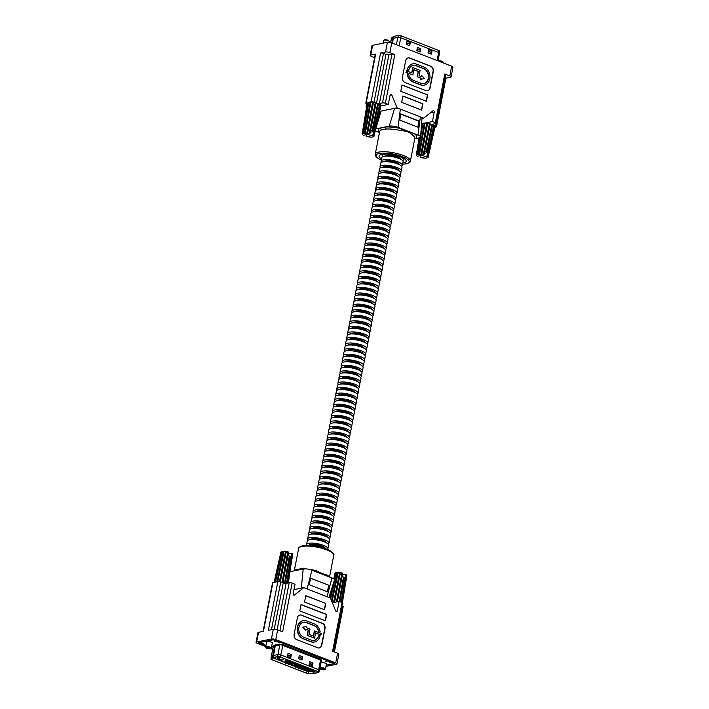 <?xml version="1.0" encoding="UTF-8"?>
<svg xmlns="http://www.w3.org/2000/svg" width="709" height="709" viewBox="0 0 709 709"><rect width="100%" height="100%" fill="white"/><g stroke="black" fill="none" stroke-linecap="round" stroke-linejoin="round"><path stroke-width="1.06" d="M346.949 350.742A8.189 2.242 11 0 1 348.491 349.865A8.189 2.242 11 0 1 357.549 350.689A8.189 2.242 11 0 1 363.017 353.871M344.866 351.247A10.857 2.978 11 0 1 344.352 350.06A10.857 2.978 11 0 1 346.426 348.793A10.857 2.978 11 0 1 358.621 349.927A10.857 2.978 11 0 1 365.676 354.208A10.857 2.978 11 0 1 364.763 355.112M344.352 350.06L345.044 346.524A10.857 2.978 11 0 1 347.118 345.256A10.857 2.978 11 0 1 359.312 346.391A10.857 2.978 11 0 1 366.367 350.671L365.676 354.208M348.066 345.115A8.189 2.242 11 0 1 349.572 344.317A8.189 2.242 11 0 1 358.488 345.097A8.189 2.242 11 0 1 364.089 348.225M345.895 345.646A10.857 2.978 11 0 1 345.434 344.503A10.857 2.978 11 0 1 347.507 343.236A10.857 2.978 11 0 1 359.702 344.37A10.857 2.978 11 0 1 366.757 348.651A10.857 2.978 11 0 1 365.906 349.528M345.434 344.503L346.125 340.967A10.857 2.978 11 0 1 348.199 339.7A10.857 2.978 11 0 1 360.394 340.843A10.857 2.978 11 0 1 367.448 345.115L366.757 348.651M349.147 339.558A8.189 2.242 11 0 1 350.654 338.76A8.189 2.242 11 0 1 359.569 339.54A8.189 2.242 11 0 1 365.17 342.669M346.976 340.09A10.857 2.978 11 0 1 346.515 338.946A10.857 2.978 11 0 1 348.589 337.679A10.857 2.978 11 0 1 360.784 338.822A10.857 2.978 11 0 1 367.838 343.094A10.857 2.978 11 0 1 366.987 343.971M346.515 338.946L347.206 335.41A10.857 2.978 11 0 1 349.28 334.143A10.857 2.978 11 0 1 361.475 335.286A10.857 2.978 11 0 1 368.529 339.558L367.838 343.094M350.228 334.001A8.189 2.242 11 0 1 351.735 333.203A8.189 2.242 11 0 1 360.651 333.983A8.189 2.242 11 0 1 366.252 337.121M348.057 334.533A10.857 2.978 11 0 1 347.596 333.39A10.857 2.978 11 0 1 349.67 332.131A10.857 2.978 11 0 1 361.865 333.265A10.857 2.978 11 0 1 368.919 337.537A10.857 2.978 11 0 1 368.06 338.423M347.596 333.39L348.279 329.853A10.857 2.978 11 0 1 350.352 328.595A10.857 2.978 11 0 1 362.547 329.729A10.857 2.978 11 0 1 369.602 334.001L368.919 337.537M351.301 328.444A8.189 2.242 11 0 1 352.816 327.647A8.189 2.242 11 0 1 361.732 328.427A8.189 2.242 11 0 1 367.333 331.564M349.138 328.976A10.857 2.978 11 0 1 348.677 327.833A10.857 2.978 11 0 1 350.751 326.574A10.857 2.978 11 0 1 362.946 327.709A10.857 2.978 11 0 1 370.001 331.98A10.857 2.978 11 0 1 369.141 332.867M348.677 327.833L349.36 324.297A10.857 2.978 11 0 1 351.434 323.038A10.857 2.978 11 0 1 363.628 324.173A10.857 2.978 11 0 1 370.683 328.444L370.001 331.98M352.382 322.887A8.189 2.242 11 0 1 353.897 322.09A8.189 2.242 11 0 1 362.813 322.87A8.189 2.242 11 0 1 368.414 326.007M350.219 323.419A10.857 2.978 11 0 1 349.759 322.285A10.857 2.978 11 0 1 351.832 321.017A10.857 2.978 11 0 1 364.027 322.152A10.857 2.978 11 0 1 371.082 326.424A10.857 2.978 11 0 1 370.222 327.31M349.759 322.285L350.441 318.749A10.857 2.978 11 0 1 352.515 317.481A10.857 2.978 11 0 1 364.71 318.616A10.857 2.978 11 0 1 371.764 322.887L371.082 326.424M353.463 317.331A8.189 2.242 11 0 1 354.979 316.533A8.189 2.242 11 0 1 363.894 317.313A8.189 2.242 11 0 1 369.495 320.45M351.301 317.862A10.857 2.978 11 0 1 350.84 316.728A10.857 2.978 11 0 1 352.905 315.461A10.857 2.978 11 0 1 365.1 316.595A10.857 2.978 11 0 1 372.154 320.867A10.857 2.978 11 0 1 371.303 321.753M350.84 316.728L351.522 313.192A10.857 2.978 11 0 1 353.596 311.925A10.857 2.978 11 0 1 365.791 313.059A10.857 2.978 11 0 1 372.845 317.331L372.154 320.867M354.544 311.774A8.189 2.242 11 0 1 356.051 310.976A8.189 2.242 11 0 1 364.975 311.756A8.189 2.242 11 0 1 370.577 314.893M352.373 312.306A10.857 2.978 11 0 1 351.912 311.171A10.857 2.978 11 0 1 353.986 309.904A10.857 2.978 11 0 1 366.181 311.038A10.857 2.978 11 0 1 373.235 315.31A10.857 2.978 11 0 1 372.385 316.196M351.912 311.171L352.603 307.635A10.857 2.978 11 0 1 354.677 306.368A10.857 2.978 11 0 1 366.872 307.502A10.857 2.978 11 0 1 373.927 311.774L373.235 315.31M355.626 306.226A8.189 2.242 11 0 1 357.132 305.419A8.189 2.242 11 0 1 366.048 306.199A8.189 2.242 11 0 1 371.649 309.337M353.454 306.749A10.857 2.978 11 0 1 352.993 305.614A10.857 2.978 11 0 1 355.067 304.347A10.857 2.978 11 0 1 367.262 305.482A10.857 2.978 11 0 1 374.317 309.753A10.857 2.978 11 0 1 373.466 310.639M352.993 305.614L353.685 302.078A10.857 2.978 11 0 1 355.758 300.811A10.857 2.978 11 0 1 367.953 301.945A10.857 2.978 11 0 1 375.008 306.226L374.317 309.753M356.707 300.669A8.189 2.242 11 0 1 358.213 299.863A8.189 2.242 11 0 1 367.129 300.643A8.189 2.242 11 0 1 372.73 303.78M354.535 301.192A10.857 2.978 11 0 1 354.075 300.058A10.857 2.978 11 0 1 356.148 298.79A10.857 2.978 11 0 1 368.343 299.925A10.857 2.978 11 0 1 375.398 304.205A10.857 2.978 11 0 1 374.547 305.083M354.075 300.058L354.766 296.522A10.857 2.978 11 0 1 356.84 295.254A10.857 2.978 11 0 1 369.034 296.389A10.857 2.978 11 0 1 376.089 300.669L375.398 304.205M357.788 295.112A8.189 2.242 11 0 1 359.295 294.315A8.189 2.242 11 0 1 368.21 295.095A8.189 2.242 11 0 1 373.811 298.223M355.617 295.635A10.857 2.978 11 0 1 355.156 294.501A10.857 2.978 11 0 1 357.23 293.234A10.857 2.978 11 0 1 369.424 294.368A10.857 2.978 11 0 1 376.479 298.649A10.857 2.978 11 0 1 375.619 299.526M355.156 294.501L355.838 290.965A10.857 2.978 11 0 1 357.912 289.697A10.857 2.978 11 0 1 370.107 290.832A10.857 2.978 11 0 1 377.161 295.112L376.479 298.649M358.86 289.556A8.189 2.242 11 0 1 360.376 288.758A8.189 2.242 11 0 1 369.292 289.538A8.189 2.242 11 0 1 374.893 292.666M356.698 290.087A10.857 2.978 11 0 1 356.237 288.944A10.857 2.978 11 0 1 358.311 287.677A10.857 2.978 11 0 1 370.506 288.82A10.857 2.978 11 0 1 377.56 293.092A10.857 2.978 11 0 1 376.701 293.969M356.237 288.944L356.919 285.408A10.857 2.978 11 0 1 358.993 284.141A10.857 2.978 11 0 1 371.188 285.284A10.857 2.978 11 0 1 378.243 289.556L377.56 293.092M359.942 283.999A8.189 2.242 11 0 1 361.457 283.201A8.189 2.242 11 0 1 370.373 283.981A8.189 2.242 11 0 1 375.974 287.11M357.779 284.531A10.857 2.978 11 0 1 357.318 283.387A10.857 2.978 11 0 1 359.392 282.12A10.857 2.978 11 0 1 371.587 283.263A10.857 2.978 11 0 1 378.641 287.535A10.857 2.978 11 0 1 377.782 288.412M357.318 283.387L358.001 279.851A10.857 2.978 11 0 1 360.075 278.593A10.857 2.978 11 0 1 372.269 279.727A10.857 2.978 11 0 1 379.324 283.999L378.641 287.535M361.023 278.442A8.189 2.242 11 0 1 362.538 277.644A8.189 2.242 11 0 1 371.454 278.424A8.189 2.242 11 0 1 377.055 281.562M358.86 278.974A10.857 2.978 11 0 1 358.399 277.831A10.857 2.978 11 0 1 360.464 276.572A10.857 2.978 11 0 1 372.659 277.706A10.857 2.978 11 0 1 379.714 281.978A10.857 2.978 11 0 1 378.863 282.864M358.399 277.831L359.082 274.294A10.857 2.978 11 0 1 361.156 273.036A10.857 2.978 11 0 1 373.351 274.17A10.857 2.978 11 0 1 380.405 278.442L379.714 281.978M362.104 272.885A8.189 2.242 11 0 1 363.611 272.088A8.189 2.242 11 0 1 372.535 272.868A8.189 2.242 11 0 1 378.136 276.005M359.933 273.417A10.857 2.978 11 0 1 359.472 272.274A10.857 2.978 11 0 1 361.546 271.015A10.857 2.978 11 0 1 373.74 272.15A10.857 2.978 11 0 1 380.795 276.421A10.857 2.978 11 0 1 379.944 277.308M359.472 272.274L360.163 268.746A10.857 2.978 11 0 1 362.237 267.479A10.857 2.978 11 0 1 374.432 268.614A10.857 2.978 11 0 1 381.486 272.885L380.795 276.421M363.185 267.328A8.189 2.242 11 0 1 364.692 266.531A8.189 2.242 11 0 1 373.608 267.311A8.189 2.242 11 0 1 379.209 270.448M361.014 267.86A10.857 2.978 11 0 1 360.553 266.726A10.857 2.978 11 0 1 362.627 265.458A10.857 2.978 11 0 1 374.822 266.593A10.857 2.978 11 0 1 381.876 270.865A10.857 2.978 11 0 1 381.025 271.751M360.553 266.726L361.244 263.19A10.857 2.978 11 0 1 363.318 261.922A10.857 2.978 11 0 1 375.513 263.057A10.857 2.978 11 0 1 382.568 267.328L381.876 270.865M364.266 261.772A8.189 2.242 11 0 1 365.773 260.974A8.189 2.242 11 0 1 374.689 261.754A8.189 2.242 11 0 1 380.29 264.891M362.095 262.303A10.857 2.978 11 0 1 361.634 261.169A10.857 2.978 11 0 1 363.708 259.902A10.857 2.978 11 0 1 375.903 261.036A10.857 2.978 11 0 1 382.957 265.308A10.857 2.978 11 0 1 382.107 266.194M361.634 261.169L362.326 257.633A10.857 2.978 11 0 1 364.399 256.366A10.857 2.978 11 0 1 376.594 257.5A10.857 2.978 11 0 1 383.649 261.772L382.957 265.308M365.348 256.215A8.189 2.242 11 0 1 366.854 255.417A8.189 2.242 11 0 1 375.77 256.197A8.189 2.242 11 0 1 381.371 259.334M363.176 256.747A10.857 2.978 11 0 1 362.716 255.612A10.857 2.978 11 0 1 364.789 254.345A10.857 2.978 11 0 1 376.984 255.479A10.857 2.978 11 0 1 384.039 259.751A10.857 2.978 11 0 1 383.179 260.637M362.716 255.612L363.398 252.076A10.857 2.978 11 0 1 365.472 250.809A10.857 2.978 11 0 1 377.667 251.943A10.857 2.978 11 0 1 384.721 256.215L384.039 259.751M366.42 250.667A8.189 2.242 11 0 1 367.936 249.86A8.189 2.242 11 0 1 376.851 250.64A8.189 2.242 11 0 1 382.452 253.778M364.258 251.19A10.857 2.978 11 0 1 363.797 250.055A10.857 2.978 11 0 1 365.871 248.788A10.857 2.978 11 0 1 378.065 249.922A10.857 2.978 11 0 1 385.12 254.203A10.857 2.978 11 0 1 384.26 255.08M363.797 250.055L364.479 246.519A10.857 2.978 11 0 1 366.553 245.252A10.857 2.978 11 0 1 378.748 246.386A10.857 2.978 11 0 1 385.802 250.667L385.12 254.203M367.501 245.11A8.189 2.242 11 0 1 369.017 244.304A8.189 2.242 11 0 1 377.932 245.084A8.189 2.242 11 0 1 383.534 248.221M365.339 245.633A10.857 2.978 11 0 1 364.878 244.499A10.857 2.978 11 0 1 366.952 243.231A10.857 2.978 11 0 1 379.147 244.366A10.857 2.978 11 0 1 386.201 248.646A10.857 2.978 11 0 1 385.341 249.524M364.878 244.499L365.56 240.963A10.857 2.978 11 0 1 367.634 239.695A10.857 2.978 11 0 1 379.829 240.83A10.857 2.978 11 0 1 386.884 245.11L386.201 248.646M368.583 239.553A8.189 2.242 11 0 1 370.098 238.756A8.189 2.242 11 0 1 379.014 239.536A8.189 2.242 11 0 1 384.615 242.664M366.42 240.076A10.857 2.978 11 0 1 365.959 238.942A10.857 2.978 11 0 1 368.024 237.675A10.857 2.978 11 0 1 380.219 238.809A10.857 2.978 11 0 1 387.274 243.09A10.857 2.978 11 0 1 386.423 243.967M365.959 238.942L366.642 235.406A10.857 2.978 11 0 1 368.715 234.138A10.857 2.978 11 0 1 380.91 235.273A10.857 2.978 11 0 1 387.965 239.553L387.274 243.09M369.664 233.997A8.189 2.242 11 0 1 371.17 233.199A8.189 2.242 11 0 1 380.095 233.979A8.189 2.242 11 0 1 385.696 237.107M367.492 234.528A10.857 2.978 11 0 1 367.032 233.385A10.857 2.978 11 0 1 369.105 232.118A10.857 2.978 11 0 1 381.3 233.261A10.857 2.978 11 0 1 388.355 237.533A10.857 2.978 11 0 1 387.504 238.41M367.032 233.385L367.723 229.849A10.857 2.978 11 0 1 369.797 228.582A10.857 2.978 11 0 1 381.991 229.725A10.857 2.978 11 0 1 389.046 233.997L388.355 237.533M370.745 228.44A8.189 2.242 11 0 1 372.252 227.642A8.189 2.242 11 0 1 381.167 228.422A8.189 2.242 11 0 1 386.768 231.559M368.574 228.972A10.857 2.978 11 0 1 368.113 227.828A10.857 2.978 11 0 1 370.187 226.561A10.857 2.978 11 0 1 382.381 227.704A10.857 2.978 11 0 1 389.436 231.976A10.857 2.978 11 0 1 388.585 232.853M368.113 227.828L368.804 224.292A10.857 2.978 11 0 1 370.878 223.034A10.857 2.978 11 0 1 383.073 224.168A10.857 2.978 11 0 1 390.127 228.44L389.436 231.976M371.826 222.883A8.189 2.242 11 0 1 373.333 222.085A8.189 2.242 11 0 1 382.248 222.865A8.189 2.242 11 0 1 387.85 226.003M369.655 223.415A10.857 2.978 11 0 1 369.194 222.272A10.857 2.978 11 0 1 371.268 221.013A10.857 2.978 11 0 1 383.463 222.147A10.857 2.978 11 0 1 390.517 226.419A10.857 2.978 11 0 1 389.666 227.305M369.194 222.272L369.885 218.735A10.857 2.978 11 0 1 371.959 217.477A10.857 2.978 11 0 1 384.154 218.611A10.857 2.978 11 0 1 391.2 222.883L390.517 226.419M372.907 217.326A8.189 2.242 11 0 1 374.414 216.529A8.189 2.242 11 0 1 383.33 217.308A8.189 2.242 11 0 1 388.931 220.446M370.736 217.858A10.857 2.978 11 0 1 370.275 216.715A10.857 2.978 11 0 1 372.349 215.456A10.857 2.978 11 0 1 384.544 216.591A10.857 2.978 11 0 1 391.598 220.862A10.857 2.978 11 0 1 390.739 221.749M370.275 216.715L370.958 213.187A10.857 2.978 11 0 1 373.031 211.92A10.857 2.978 11 0 1 385.226 213.054A10.857 2.978 11 0 1 392.281 217.326L391.598 220.862M373.98 211.769A8.189 2.242 11 0 1 375.495 210.972A8.189 2.242 11 0 1 384.411 211.752A8.189 2.242 11 0 1 390.012 214.889M371.817 212.301A10.857 2.978 11 0 1 371.356 211.167A10.857 2.978 11 0 1 373.43 209.899A10.857 2.978 11 0 1 385.625 211.034A10.857 2.978 11 0 1 392.68 215.306A10.857 2.978 11 0 1 391.82 216.192M371.356 211.167L372.039 207.631A10.857 2.978 11 0 1 374.113 206.363A10.857 2.978 11 0 1 386.308 207.498A10.857 2.978 11 0 1 393.362 211.769L392.68 215.306M375.061 206.213A8.189 2.242 11 0 1 376.576 205.415A8.189 2.242 11 0 1 385.492 206.195A8.189 2.242 11 0 1 391.093 209.332M372.899 206.744A10.857 2.978 11 0 1 372.438 205.61A10.857 2.978 11 0 1 374.512 204.343A10.857 2.978 11 0 1 386.706 205.477A10.857 2.978 11 0 1 393.761 209.749A10.857 2.978 11 0 1 392.901 210.635M372.438 205.61L373.12 202.074A10.857 2.978 11 0 1 375.194 200.807A10.857 2.978 11 0 1 387.389 201.941A10.857 2.978 11 0 1 394.443 206.213L393.761 209.749M376.142 200.656A8.189 2.242 11 0 1 377.658 199.858A8.189 2.242 11 0 1 386.573 200.638A8.189 2.242 11 0 1 392.174 203.775M373.98 201.188A10.857 2.978 11 0 1 373.519 200.053A10.857 2.978 11 0 1 375.584 198.786A10.857 2.978 11 0 1 387.779 199.92A10.857 2.978 11 0 1 394.833 204.192A10.857 2.978 11 0 1 393.982 205.078M373.519 200.053L374.201 196.517A10.857 2.978 11 0 1 376.275 195.25A10.857 2.978 11 0 1 388.47 196.384A10.857 2.978 11 0 1 395.525 200.656L394.833 204.192M377.223 195.108A8.189 2.242 11 0 1 378.73 194.301A8.189 2.242 11 0 1 387.655 195.081A8.189 2.242 11 0 1 393.256 198.219M375.052 195.631A10.857 2.978 11 0 1 374.591 194.496A10.857 2.978 11 0 1 376.665 193.229A10.857 2.978 11 0 1 388.86 194.363A10.857 2.978 11 0 1 395.914 198.644A10.857 2.978 11 0 1 395.064 199.521M374.591 194.496L375.283 190.96A10.857 2.978 11 0 1 377.356 189.693A10.857 2.978 11 0 1 389.551 190.827A10.857 2.978 11 0 1 396.606 195.108L395.914 198.644M378.305 189.551A8.189 2.242 11 0 1 379.811 188.745A8.189 2.242 11 0 1 388.727 189.533A8.189 2.242 11 0 1 394.328 192.662M376.133 190.074A10.857 2.978 11 0 1 375.673 188.94A10.857 2.978 11 0 1 377.746 187.672A10.857 2.978 11 0 1 389.941 188.807A10.857 2.978 11 0 1 396.996 193.087A10.857 2.978 11 0 1 396.145 193.965M375.673 188.94L376.364 185.403A10.857 2.978 11 0 1 378.438 184.136A10.857 2.978 11 0 1 390.632 185.271A10.857 2.978 11 0 1 397.687 189.551L396.996 193.087M379.386 183.994A8.189 2.242 11 0 1 380.893 183.197A8.189 2.242 11 0 1 389.808 183.977A8.189 2.242 11 0 1 395.409 187.105M377.215 184.517A10.857 2.978 11 0 1 376.754 183.383A10.857 2.978 11 0 1 378.828 182.116A10.857 2.978 11 0 1 391.022 183.25A10.857 2.978 11 0 1 398.077 187.53A10.857 2.978 11 0 1 397.226 188.408M376.754 183.383L377.445 179.847A10.857 2.978 11 0 1 379.519 178.579A10.857 2.978 11 0 1 391.714 179.723A10.857 2.978 11 0 1 398.759 183.994L398.077 187.53M380.467 178.438A8.189 2.242 11 0 1 381.974 177.64A8.189 2.242 11 0 1 390.889 178.42A8.189 2.242 11 0 1 396.491 181.548M378.296 178.969A10.857 2.978 11 0 1 377.835 177.826A10.857 2.978 11 0 1 379.909 176.559A10.857 2.978 11 0 1 392.104 177.702A10.857 2.978 11 0 1 399.158 181.974A10.857 2.978 11 0 1 398.298 182.851M377.835 177.826L378.517 174.29A10.857 2.978 11 0 1 380.591 173.023A10.857 2.978 11 0 1 392.786 174.166A10.857 2.978 11 0 1 399.841 178.438L399.158 181.974M381.539 172.881A8.189 2.242 11 0 1 383.055 172.083A8.189 2.242 11 0 1 391.971 172.863A8.189 2.242 11 0 1 397.572 176M379.377 173.413A10.857 2.978 11 0 1 378.916 172.269A10.857 2.978 11 0 1 380.99 171.002A10.857 2.978 11 0 1 393.185 172.145A10.857 2.978 11 0 1 400.239 176.417A10.857 2.978 11 0 1 399.38 177.294M378.916 172.269L379.599 168.733A10.857 2.978 11 0 1 381.672 167.475A10.857 2.978 11 0 1 393.867 168.609A10.857 2.978 11 0 1 400.922 172.881L400.239 176.417M382.621 167.324A8.189 2.242 11 0 1 384.136 166.526A8.189 2.242 11 0 1 393.052 167.306A8.189 2.242 11 0 1 398.653 170.444M380.458 167.856A10.857 2.978 11 0 1 379.997 166.712A10.857 2.978 11 0 1 382.071 165.454A10.857 2.978 11 0 1 394.266 166.588A10.857 2.978 11 0 1 401.321 170.86A10.857 2.978 11 0 1 400.461 171.746M379.997 166.712L380.68 163.176A10.857 2.978 11 0 1 382.754 161.918A10.857 2.978 11 0 1 394.948 163.052A10.857 2.978 11 0 1 402.003 167.324L401.321 170.86M383.702 161.767A8.189 2.242 11 0 1 385.217 160.97A8.189 2.242 11 0 1 394.133 161.749A8.189 2.242 11 0 1 399.734 164.887M381.539 162.299A10.857 2.978 11 0 1 381.079 161.156A10.857 2.978 11 0 1 383.144 159.897A10.857 2.978 11 0 1 395.338 161.032A10.857 2.978 11 0 1 402.393 165.303A10.857 2.978 11 0 1 401.542 166.19M381.079 161.156L381.761 157.628A10.857 2.978 11 0 1 383.835 156.361A10.857 2.978 11 0 1 396.03 157.495A10.857 2.978 11 0 1 403.084 161.767L402.393 165.303M384.783 156.21A8.189 2.242 11 0 1 386.29 155.413A8.189 2.242 11 0 1 395.214 156.193A8.189 2.242 11 0 1 400.815 159.33M382.612 156.742A10.857 2.978 11 0 1 382.151 155.608A10.857 2.978 11 0 1 384.225 154.34A10.857 2.978 11 0 1 386.928 154.092M399.61 156.565A10.857 2.978 11 0 1 403.474 159.747A10.857 2.978 11 0 1 402.623 160.633M308.167 545.363A10.857 2.978 11 0 1 308.22 545.345A10.857 2.978 11 0 1 326.069 548.837M309.168 545.203A8.189 2.242 11 0 1 310.684 544.397A8.189 2.242 11 0 1 319.599 545.186A8.189 2.242 11 0 1 325.201 548.314M306.722 545.354A10.857 2.978 11 0 1 306.545 544.592A10.857 2.978 11 0 1 308.619 543.324A10.857 2.978 11 0 1 320.814 544.459A10.857 2.978 11 0 1 327.868 548.739A10.857 2.978 11 0 1 327.416 549.378M306.545 544.592L307.227 541.056A10.857 2.978 11 0 1 309.301 539.788A10.857 2.978 11 0 1 321.496 540.923A10.857 2.978 11 0 1 328.551 545.203L327.868 548.739M310.25 539.646A8.189 2.242 11 0 1 311.765 538.849A8.189 2.242 11 0 1 320.681 539.629A8.189 2.242 11 0 1 326.282 542.757M308.087 540.178A10.857 2.978 11 0 1 307.626 539.035A10.857 2.978 11 0 1 309.7 537.768A10.857 2.978 11 0 1 321.895 538.902A10.857 2.978 11 0 1 328.941 543.183A10.857 2.978 11 0 1 328.09 544.06M307.626 539.035L308.309 535.499A10.857 2.978 11 0 1 310.382 534.231A10.857 2.978 11 0 1 322.577 535.375A10.857 2.978 11 0 1 329.632 539.646L328.941 543.183M311.331 534.09A8.189 2.242 11 0 1 312.846 533.292A8.189 2.242 11 0 1 321.762 534.072A8.189 2.242 11 0 1 327.363 537.2M309.168 534.621A10.857 2.978 11 0 1 308.699 533.478A10.857 2.978 11 0 1 310.772 532.211A10.857 2.978 11 0 1 322.967 533.354A10.857 2.978 11 0 1 330.022 537.626A10.857 2.978 11 0 1 329.171 538.503M308.699 533.478L309.39 529.942A10.857 2.978 11 0 1 311.464 528.675A10.857 2.978 11 0 1 323.659 529.818A10.857 2.978 11 0 1 330.713 534.09L330.022 537.626M312.412 528.533A8.189 2.242 11 0 1 313.919 527.735A8.189 2.242 11 0 1 322.843 528.515A8.189 2.242 11 0 1 328.435 531.653M310.241 529.065A10.857 2.978 11 0 1 309.78 527.921A10.857 2.978 11 0 1 311.854 526.663A10.857 2.978 11 0 1 324.048 527.797A10.857 2.978 11 0 1 331.103 532.069A10.857 2.978 11 0 1 330.252 532.955M309.78 527.921L310.471 524.385A10.857 2.978 11 0 1 312.545 523.127A10.857 2.978 11 0 1 324.74 524.261A10.857 2.978 11 0 1 331.794 528.533L331.103 532.069M313.493 522.976A8.189 2.242 11 0 1 315 522.178A8.189 2.242 11 0 1 323.916 522.958A8.189 2.242 11 0 1 329.517 526.096M311.322 523.508A10.857 2.978 11 0 1 310.861 522.365A10.857 2.978 11 0 1 312.935 521.106A10.857 2.978 11 0 1 325.13 522.241A10.857 2.978 11 0 1 332.184 526.512A10.857 2.978 11 0 1 331.333 527.399M310.861 522.365L311.552 518.828A10.857 2.978 11 0 1 313.626 517.57A10.857 2.978 11 0 1 325.821 518.704A10.857 2.978 11 0 1 332.875 522.976L332.184 526.512M314.574 517.419A8.189 2.242 11 0 1 316.081 516.622A8.189 2.242 11 0 1 324.997 517.402A8.189 2.242 11 0 1 330.598 520.539M312.403 517.951A10.857 2.978 11 0 1 311.942 516.817A10.857 2.978 11 0 1 314.016 515.549A10.857 2.978 11 0 1 326.211 516.684A10.857 2.978 11 0 1 333.265 520.955A10.857 2.978 11 0 1 332.406 521.842M311.942 516.817L312.634 513.281A10.857 2.978 11 0 1 314.699 512.013A10.857 2.978 11 0 1 326.902 513.148A10.857 2.978 11 0 1 333.948 517.419L333.265 520.955M315.647 511.863A8.189 2.242 11 0 1 317.162 511.065A8.189 2.242 11 0 1 326.078 511.845A8.189 2.242 11 0 1 331.679 514.982M313.484 512.394A10.857 2.978 11 0 1 313.023 511.26A10.857 2.978 11 0 1 315.097 509.993A10.857 2.978 11 0 1 327.292 511.127A10.857 2.978 11 0 1 334.347 515.399A10.857 2.978 11 0 1 333.487 516.285M313.023 511.26L313.706 507.724A10.857 2.978 11 0 1 315.78 506.456A10.857 2.978 11 0 1 327.975 507.591A10.857 2.978 11 0 1 335.029 511.863L334.347 515.399M316.728 506.306A8.189 2.242 11 0 1 318.244 505.508A8.189 2.242 11 0 1 327.159 506.288A8.189 2.242 11 0 1 332.76 509.425M314.566 506.838A10.857 2.978 11 0 1 314.105 505.703A10.857 2.978 11 0 1 316.179 504.436A10.857 2.978 11 0 1 328.373 505.57A10.857 2.978 11 0 1 335.428 509.842A10.857 2.978 11 0 1 334.568 510.728M314.105 505.703L314.787 502.167A10.857 2.978 11 0 1 316.861 500.9A10.857 2.978 11 0 1 329.056 502.034A10.857 2.978 11 0 1 336.11 506.306L335.428 509.842M317.809 500.749A8.189 2.242 11 0 1 319.325 499.951A8.189 2.242 11 0 1 328.24 500.731A8.189 2.242 11 0 1 333.842 503.869M315.647 501.281A10.857 2.978 11 0 1 315.186 500.146A10.857 2.978 11 0 1 317.26 498.879A10.857 2.978 11 0 1 329.455 500.013A10.857 2.978 11 0 1 336.5 504.285A10.857 2.978 11 0 1 335.649 505.171M315.186 500.146L315.868 496.61A10.857 2.978 11 0 1 317.942 495.343A10.857 2.978 11 0 1 330.137 496.477A10.857 2.978 11 0 1 337.192 500.758L336.5 504.285M318.89 495.201A8.189 2.242 11 0 1 320.406 494.395A8.189 2.242 11 0 1 329.322 495.174A8.189 2.242 11 0 1 334.923 498.312M316.728 495.724A10.857 2.978 11 0 1 316.258 494.59A10.857 2.978 11 0 1 318.332 493.322A10.857 2.978 11 0 1 330.527 494.457A10.857 2.978 11 0 1 337.581 498.737A10.857 2.978 11 0 1 336.731 499.615M316.258 494.59L316.95 491.053A10.857 2.978 11 0 1 319.023 489.786A10.857 2.978 11 0 1 331.218 490.92A10.857 2.978 11 0 1 338.273 495.201L337.581 498.737M319.972 489.644A8.189 2.242 11 0 1 321.478 488.838A8.189 2.242 11 0 1 330.403 489.627A8.189 2.242 11 0 1 335.995 492.755M317.8 490.167A10.857 2.978 11 0 1 317.34 489.033A10.857 2.978 11 0 1 319.413 487.765A10.857 2.978 11 0 1 331.608 488.9A10.857 2.978 11 0 1 338.663 493.18A10.857 2.978 11 0 1 337.812 494.058M317.34 489.033L318.031 485.497A10.857 2.978 11 0 1 320.105 484.229A10.857 2.978 11 0 1 332.299 485.364A10.857 2.978 11 0 1 339.354 489.644L338.663 493.18M321.053 484.087A8.189 2.242 11 0 1 322.56 483.29A8.189 2.242 11 0 1 331.475 484.07A8.189 2.242 11 0 1 337.076 487.198M318.882 484.619A10.857 2.978 11 0 1 318.421 483.476A10.857 2.978 11 0 1 320.495 482.209A10.857 2.978 11 0 1 332.689 483.343A10.857 2.978 11 0 1 339.744 487.624A10.857 2.978 11 0 1 338.893 488.501M318.421 483.476L319.112 479.94A10.857 2.978 11 0 1 321.186 478.672A10.857 2.978 11 0 1 333.381 479.816A10.857 2.978 11 0 1 340.435 484.087L339.744 487.624M322.134 478.531A8.189 2.242 11 0 1 323.641 477.733A8.189 2.242 11 0 1 332.556 478.513A8.189 2.242 11 0 1 338.158 481.641M319.963 479.062A10.857 2.978 11 0 1 319.502 477.919A10.857 2.978 11 0 1 321.576 476.652A10.857 2.978 11 0 1 333.771 477.795A10.857 2.978 11 0 1 340.825 482.067A10.857 2.978 11 0 1 339.966 482.944M319.502 477.919L320.193 474.383A10.857 2.978 11 0 1 322.258 473.116A10.857 2.978 11 0 1 334.462 474.259A10.857 2.978 11 0 1 341.508 478.531L340.825 482.067M323.207 472.974A8.189 2.242 11 0 1 324.722 472.176A8.189 2.242 11 0 1 333.638 472.956A8.189 2.242 11 0 1 339.239 476.094M321.044 473.506A10.857 2.978 11 0 1 320.583 472.362A10.857 2.978 11 0 1 322.657 471.104A10.857 2.978 11 0 1 334.852 472.238A10.857 2.978 11 0 1 341.906 476.51A10.857 2.978 11 0 1 341.047 477.396M320.583 472.362L321.266 468.826A10.857 2.978 11 0 1 323.339 467.568A10.857 2.978 11 0 1 335.534 468.702A10.857 2.978 11 0 1 342.589 472.974L341.906 476.51M324.288 467.417A8.189 2.242 11 0 1 325.803 466.619A8.189 2.242 11 0 1 334.719 467.399A8.189 2.242 11 0 1 340.32 470.537M322.125 467.949A10.857 2.978 11 0 1 321.664 466.806A10.857 2.978 11 0 1 323.738 465.547A10.857 2.978 11 0 1 335.933 466.682A10.857 2.978 11 0 1 342.988 470.953A10.857 2.978 11 0 1 342.128 471.839M321.664 466.806L322.347 463.269A10.857 2.978 11 0 1 324.421 462.011A10.857 2.978 11 0 1 336.615 463.145A10.857 2.978 11 0 1 343.67 467.417L342.988 470.953M325.369 461.86A8.189 2.242 11 0 1 326.884 461.063A8.189 2.242 11 0 1 335.8 461.843A8.189 2.242 11 0 1 341.401 464.98M323.207 462.392A10.857 2.978 11 0 1 322.746 461.258A10.857 2.978 11 0 1 324.819 459.99A10.857 2.978 11 0 1 337.014 461.125A10.857 2.978 11 0 1 344.06 465.396A10.857 2.978 11 0 1 343.209 466.283M322.746 461.258L323.428 457.722A10.857 2.978 11 0 1 325.502 456.454A10.857 2.978 11 0 1 337.697 457.589A10.857 2.978 11 0 1 344.751 461.86L344.06 465.396M326.45 456.304A8.189 2.242 11 0 1 327.966 455.506A8.189 2.242 11 0 1 336.881 456.286A8.189 2.242 11 0 1 342.482 459.423M324.288 456.835A10.857 2.978 11 0 1 323.818 455.701A10.857 2.978 11 0 1 325.892 454.434A10.857 2.978 11 0 1 338.087 455.568A10.857 2.978 11 0 1 345.141 459.84A10.857 2.978 11 0 1 344.29 460.726M323.818 455.701L324.509 452.165A10.857 2.978 11 0 1 326.583 450.897A10.857 2.978 11 0 1 338.778 452.032A10.857 2.978 11 0 1 345.832 456.304L345.141 459.84M327.531 450.747A8.189 2.242 11 0 1 329.038 449.949A8.189 2.242 11 0 1 337.963 450.729A8.189 2.242 11 0 1 343.555 453.866M325.36 451.279A10.857 2.978 11 0 1 324.899 450.144A10.857 2.978 11 0 1 326.973 448.877A10.857 2.978 11 0 1 339.168 450.011A10.857 2.978 11 0 1 346.222 454.283A10.857 2.978 11 0 1 345.372 455.169M324.899 450.144L325.591 446.608A10.857 2.978 11 0 1 327.664 445.341A10.857 2.978 11 0 1 339.859 446.475A10.857 2.978 11 0 1 346.914 450.747L346.222 454.283M328.613 445.199A8.189 2.242 11 0 1 330.119 444.392A8.189 2.242 11 0 1 339.035 445.172A8.189 2.242 11 0 1 344.636 448.31M326.441 445.722A10.857 2.978 11 0 1 325.98 444.587A10.857 2.978 11 0 1 328.054 443.32A10.857 2.978 11 0 1 340.249 444.454A10.857 2.978 11 0 1 347.304 448.726A10.857 2.978 11 0 1 346.453 449.612M325.98 444.587L326.672 441.051A10.857 2.978 11 0 1 328.746 439.784A10.857 2.978 11 0 1 340.94 440.918A10.857 2.978 11 0 1 347.995 445.199L347.304 448.726M329.694 439.642A8.189 2.242 11 0 1 331.2 438.836A8.189 2.242 11 0 1 340.116 439.615A8.189 2.242 11 0 1 345.717 442.753M327.523 440.165A10.857 2.978 11 0 1 327.062 439.031A10.857 2.978 11 0 1 329.136 437.763A10.857 2.978 11 0 1 341.33 438.898A10.857 2.978 11 0 1 348.385 443.178A10.857 2.978 11 0 1 347.525 444.056M327.062 439.031L327.753 435.494A10.857 2.978 11 0 1 329.818 434.227A10.857 2.978 11 0 1 342.022 435.361A10.857 2.978 11 0 1 349.067 439.642L348.385 443.178M330.766 434.085A8.189 2.242 11 0 1 332.282 433.288A8.189 2.242 11 0 1 341.197 434.068A8.189 2.242 11 0 1 346.798 437.196M328.604 434.608A10.857 2.978 11 0 1 328.143 433.474A10.857 2.978 11 0 1 330.217 432.206A10.857 2.978 11 0 1 342.412 433.341A10.857 2.978 11 0 1 349.466 437.621A10.857 2.978 11 0 1 348.606 438.499M328.143 433.474L328.825 429.938A10.857 2.978 11 0 1 330.899 428.67A10.857 2.978 11 0 1 343.094 429.805A10.857 2.978 11 0 1 350.149 434.085L349.466 437.621M331.847 428.528A8.189 2.242 11 0 1 333.363 427.731A8.189 2.242 11 0 1 342.279 428.511A8.189 2.242 11 0 1 347.88 431.639M329.685 429.06A10.857 2.978 11 0 1 329.224 427.917A10.857 2.978 11 0 1 331.298 426.65A10.857 2.978 11 0 1 343.493 427.793A10.857 2.978 11 0 1 350.547 432.065A10.857 2.978 11 0 1 349.688 432.942M329.224 427.917L329.907 424.381A10.857 2.978 11 0 1 331.98 423.113A10.857 2.978 11 0 1 344.175 424.257A10.857 2.978 11 0 1 351.23 428.528L350.547 432.065M332.929 422.972A8.189 2.242 11 0 1 334.444 422.174A8.189 2.242 11 0 1 343.36 422.954A8.189 2.242 11 0 1 348.961 426.082M330.766 423.503A10.857 2.978 11 0 1 330.305 422.36A10.857 2.978 11 0 1 332.379 421.093A10.857 2.978 11 0 1 344.574 422.236A10.857 2.978 11 0 1 351.62 426.508A10.857 2.978 11 0 1 350.769 427.385M330.305 422.36L330.988 418.824A10.857 2.978 11 0 1 333.062 417.566A10.857 2.978 11 0 1 345.256 418.7A10.857 2.978 11 0 1 352.311 422.972L351.62 426.508M334.01 417.415A8.189 2.242 11 0 1 335.525 416.617A8.189 2.242 11 0 1 344.441 417.397A8.189 2.242 11 0 1 350.042 420.534M331.847 417.947A10.857 2.978 11 0 1 331.378 416.803A10.857 2.978 11 0 1 333.452 415.545A10.857 2.978 11 0 1 345.646 416.679A10.857 2.978 11 0 1 352.701 420.951A10.857 2.978 11 0 1 351.85 421.837M331.378 416.803L332.069 413.267A10.857 2.978 11 0 1 334.143 412.009A10.857 2.978 11 0 1 346.338 413.143A10.857 2.978 11 0 1 353.392 417.415L352.701 420.951M335.091 411.858A8.189 2.242 11 0 1 336.598 411.06A8.189 2.242 11 0 1 345.522 411.84A8.189 2.242 11 0 1 351.115 414.978M332.92 412.39A10.857 2.978 11 0 1 332.459 411.247A10.857 2.978 11 0 1 334.533 409.988A10.857 2.978 11 0 1 346.728 411.123A10.857 2.978 11 0 1 353.782 415.394A10.857 2.978 11 0 1 352.931 416.28M332.459 411.247L333.15 407.719A10.857 2.978 11 0 1 335.224 406.452A10.857 2.978 11 0 1 347.419 407.586A10.857 2.978 11 0 1 354.473 411.858L353.782 415.394M336.172 406.301A8.189 2.242 11 0 1 337.679 405.504A8.189 2.242 11 0 1 346.595 406.284A8.189 2.242 11 0 1 352.196 409.421M334.001 406.833A10.857 2.978 11 0 1 333.54 405.699A10.857 2.978 11 0 1 335.614 404.431A10.857 2.978 11 0 1 347.809 405.566A10.857 2.978 11 0 1 354.863 409.837A10.857 2.978 11 0 1 354.013 410.724M333.54 405.699L334.231 402.163A10.857 2.978 11 0 1 336.305 400.895A10.857 2.978 11 0 1 348.5 402.03A10.857 2.978 11 0 1 355.555 406.301L354.863 409.837M337.254 400.745A8.189 2.242 11 0 1 338.76 399.947A8.189 2.242 11 0 1 347.676 400.727A8.189 2.242 11 0 1 353.277 403.864M335.082 401.276A10.857 2.978 11 0 1 334.621 400.142A10.857 2.978 11 0 1 336.695 398.875A10.857 2.978 11 0 1 348.89 400.009A10.857 2.978 11 0 1 355.945 404.281A10.857 2.978 11 0 1 355.085 405.167M334.621 400.142L335.313 396.606A10.857 2.978 11 0 1 337.378 395.338A10.857 2.978 11 0 1 349.581 396.473A10.857 2.978 11 0 1 356.627 400.745L355.945 404.281M338.326 395.188A8.189 2.242 11 0 1 339.841 394.39A8.189 2.242 11 0 1 348.757 395.17A8.189 2.242 11 0 1 354.358 398.307M336.163 395.719A10.857 2.978 11 0 1 335.703 394.585A10.857 2.978 11 0 1 337.776 393.318A10.857 2.978 11 0 1 349.971 394.452A10.857 2.978 11 0 1 357.026 398.724A10.857 2.978 11 0 1 356.166 399.61M335.703 394.585L336.385 391.049A10.857 2.978 11 0 1 338.459 389.782A10.857 2.978 11 0 1 350.654 390.916A10.857 2.978 11 0 1 357.708 395.188L357.026 398.724M339.407 389.64A8.189 2.242 11 0 1 340.923 388.833A8.189 2.242 11 0 1 349.838 389.613A8.189 2.242 11 0 1 355.439 392.751M337.245 390.163A10.857 2.978 11 0 1 336.784 389.028A10.857 2.978 11 0 1 338.858 387.761A10.857 2.978 11 0 1 351.052 388.895A10.857 2.978 11 0 1 358.107 393.176A10.857 2.978 11 0 1 357.247 394.053M336.784 389.028L337.466 385.492A10.857 2.978 11 0 1 339.54 384.225A10.857 2.978 11 0 1 351.735 385.359A10.857 2.978 11 0 1 358.789 389.64L358.107 393.176M340.488 384.083A8.189 2.242 11 0 1 342.004 383.277A8.189 2.242 11 0 1 350.92 384.056A8.189 2.242 11 0 1 356.521 387.194M338.326 384.606A10.857 2.978 11 0 1 337.865 383.472A10.857 2.978 11 0 1 339.939 382.204A10.857 2.978 11 0 1 352.134 383.339A10.857 2.978 11 0 1 359.179 387.619A10.857 2.978 11 0 1 358.329 388.497M337.865 383.472L338.548 379.935A10.857 2.978 11 0 1 340.621 378.668A10.857 2.978 11 0 1 352.816 379.802A10.857 2.978 11 0 1 359.871 384.083L359.179 387.619M341.57 378.526A8.189 2.242 11 0 1 343.076 377.729A8.189 2.242 11 0 1 352.001 378.509A8.189 2.242 11 0 1 357.602 381.637M339.407 379.049A10.857 2.978 11 0 1 338.937 377.915A10.857 2.978 11 0 1 341.011 376.647A10.857 2.978 11 0 1 353.206 377.782A10.857 2.978 11 0 1 360.261 382.062A10.857 2.978 11 0 1 359.41 382.94M338.937 377.915L339.629 374.379A10.857 2.978 11 0 1 341.703 373.111A10.857 2.978 11 0 1 353.897 374.246A10.857 2.978 11 0 1 360.952 378.526L360.261 382.062M342.651 372.969A8.189 2.242 11 0 1 344.157 372.172A8.189 2.242 11 0 1 353.082 372.952A8.189 2.242 11 0 1 358.674 376.08M340.48 373.501A10.857 2.978 11 0 1 340.019 372.358A10.857 2.978 11 0 1 342.092 371.091A10.857 2.978 11 0 1 354.287 372.234A10.857 2.978 11 0 1 361.342 376.506A10.857 2.978 11 0 1 360.491 377.383M340.019 372.358L340.71 368.822A10.857 2.978 11 0 1 342.784 367.554A10.857 2.978 11 0 1 354.979 368.698A10.857 2.978 11 0 1 362.033 372.969L361.342 376.506M343.732 367.413A8.189 2.242 11 0 1 345.239 366.615A8.189 2.242 11 0 1 354.154 367.395A8.189 2.242 11 0 1 359.755 370.532M341.561 367.944A10.857 2.978 11 0 1 341.1 366.801A10.857 2.978 11 0 1 343.174 365.534A10.857 2.978 11 0 1 355.369 366.677A10.857 2.978 11 0 1 362.423 370.949A10.857 2.978 11 0 1 361.572 371.826M341.1 366.801L341.791 363.265A10.857 2.978 11 0 1 343.865 362.007A10.857 2.978 11 0 1 356.06 363.141A10.857 2.978 11 0 1 363.114 367.413L362.423 370.949M344.813 361.856A8.189 2.242 11 0 1 346.32 361.058A8.189 2.242 11 0 1 355.236 361.838A8.189 2.242 11 0 1 360.837 364.975M342.642 362.388A10.857 2.978 11 0 1 342.181 361.244A10.857 2.978 11 0 1 344.255 359.986A10.857 2.978 11 0 1 356.45 361.12A10.857 2.978 11 0 1 363.504 365.392A10.857 2.978 11 0 1 362.645 366.278M342.181 361.244L342.872 357.708A10.857 2.978 11 0 1 344.937 356.45A10.857 2.978 11 0 1 357.141 357.584A10.857 2.978 11 0 1 364.187 361.856L363.504 365.392M345.886 356.299A8.189 2.242 11 0 1 347.401 355.501A8.189 2.242 11 0 1 356.317 356.281A8.189 2.242 11 0 1 361.918 359.419M343.723 356.831A10.857 2.978 11 0 1 343.262 355.688A10.857 2.978 11 0 1 345.336 354.429A10.857 2.978 11 0 1 357.531 355.563A10.857 2.978 11 0 1 364.586 359.835A10.857 2.978 11 0 1 363.726 360.721M343.262 355.688L343.945 352.16A10.857 2.978 11 0 1 346.019 350.893A10.857 2.978 11 0 1 358.213 352.027A10.857 2.978 11 0 1 365.268 356.299L364.586 359.835M303.381 622.263A7.764 6.23 -101.6 0 1 306.244 622.564L313.857 625.524A7.764 6.23 -101.6 0 1 318.633 632.118L320.158 631.914A9.368 7.524 78.4 0 0 314.397 623.955L306.784 620.995A9.368 7.524 78.4 0 0 303.186 620.667A9.368 7.524 78.4 0 0 297.656 626.969A9.368 7.524 78.4 0 0 303.346 638.685L310.959 641.645A9.368 7.524 78.4 0 0 314.557 641.982A9.368 7.524 78.4 0 0 320.087 635.681L318.571 635.237A7.764 6.23 -101.6 0 1 314.114 640.431M318.82 635.193A7.764 6.23 -101.6 0 1 314.238 640.413A7.764 6.23 -101.6 0 1 311.251 640.13L303.638 637.169A7.764 6.23 -101.6 0 1 298.923 627.456A7.764 6.23 -101.6 0 1 303.505 622.236A7.764 6.23 -101.6 0 1 306.492 622.511L314.105 625.471A7.764 6.23 -101.6 0 1 318.873 632.065L318.633 632.118M303.062 620.694A9.368 7.524 78.4 0 0 302.938 620.712A9.368 7.524 78.4 0 0 297.408 627.013A9.368 7.524 78.4 0 0 303.097 638.738L310.71 641.698A9.368 7.524 78.4 0 0 314.309 642.035A9.368 7.524 78.4 0 0 314.433 642.008M295.148 570.639A1.604 1.445 64.5 0 0 295.609 569.823L300.332 568.857A1.604 1.063 -93.6 0 1 299.96 569.655M308.344 569.194A17.893 4.901 11 0 1 315.824 570.577C320.45 572.934 324.146 574.37 326.911 574.884A1.604 1.285 -56.5 0 0 327.257 576.133M289.892 571.711L303.204 568.99A6.354 1.746 11 0 1 311.942 570.187L331.936 577.95A6.354 1.746 11 0 1 334.444 579.98L328.949 597.421M319.192 647.946A4.21 3.385 78.4 0 0 321.549 645.146L324.757 628.644A4.21 3.385 78.4 0 0 322.205 623.371L301.219 615.208A4.21 3.385 78.4 0 0 299.721 615.04M314.619 630.85L313.582 636.177L308.956 634.387L309.993 629.06L306.27 627.607L306.465 626.614L302.805 627.164L305.747 630.274L305.978 629.122L308.433 630.079L307.396 635.406L314.557 638.189L315.594 632.862L320.973 634.954L321.266 633.438L314.371 630.904L313.36 636.097M315.567 632.995L320.973 634.954M305.951 629.264L308.185 630.133L307.148 635.459L314.557 638.189M302.805 627.164L305.747 630.274M263.092 631.382L272.522 582.833A2.109 0.576 11 0 1 272.93 582.585L277.848 581.575A2.109 0.576 11 0 1 280.746 581.974L283.245 582.949A2.109 0.576 -169 0 0 286.135 583.339L289.21 582.709A2.109 0.576 11 0 1 292.108 583.108L295.024 584.243L293.171 593.752A1.055 0.842 -101.6 0 0 294.51 594.966L303.771 587.637L293.969 589.64M292.108 583.108L282.643 631.825L277.644 629.884L275.757 639.607L335.712 662.906L337.599 653.184L332.601 651.243L342.075 602.526L339.159 601.392L332.37 602.783M342.075 602.526A2.109 0.576 11 0 1 342.908 603.182L333.505 651.598M342.376 605.929A2.109 0.576 11 0 1 343.209 606.576L334.391 651.943M303.771 587.637L330.412 597.997L335.72 610.981A1.055 0.842 -101.6 0 0 337.307 610.91L339.159 601.392M272.637 649.338L270.67 648.575M265.715 646.652L257.305 643.373A3.155 0.869 -169 0 1 256.046 642.398A3.155 0.869 -169 0 1 256.649 642.026L271.405 639.013L273.302 629.291L268.374 630.292L277.848 581.575M272.93 582.585L263.456 631.302L258.537 632.313L256.649 642.026M321.797 645.093L325.006 628.591A4.21 3.385 78.4 0 0 322.444 623.317L301.467 615.164A4.21 3.385 78.4 0 0 299.845 615.013A4.21 3.385 78.4 0 0 297.355 617.84L294.146 634.351A4.21 3.385 78.4 0 0 296.708 639.624L317.694 647.778A4.21 3.385 78.4 0 0 319.307 647.929A4.21 3.385 78.4 0 0 321.797 645.093L321.549 645.146M299.792 610.874L325.44 620.845L326.672 614.481L301.024 604.511L299.792 610.874M325.777 603.439L305.792 595.666L304.551 602.03L324.536 609.802L325.777 603.439L305.765 595.808M337.599 653.184A3.155 0.869 11 0 1 338.858 654.168L336.97 663.89A3.155 0.869 -169 0 1 336.367 664.253L325.989 666.38M333.992 663.119L333.93 663.456A2.109 0.576 -169 0 1 333.531 663.704L326.22 665.193L334.816 663.438L307.414 652.785A13.861 3.793 11 0 0 301.103 650.33L273.692 639.678L258.191 642.85L265.875 645.837M271.343 647.964L272.797 648.522M275.757 639.607A3.155 0.869 -169 0 0 271.405 639.013M336.97 663.89A3.155 0.869 -169 0 0 335.712 662.906M329.091 585.386L310.772 578.26L309.115 584.677L327.434 591.793L329.091 585.386L310.755 578.349M256.046 642.398L257.934 632.676A3.155 0.869 11 0 1 258.537 632.313M273.302 629.291A3.155 0.869 11 0 1 277.644 629.884M324.314 609.713L325.528 603.492M325.218 620.756L326.424 614.535L300.997 604.644M327.221 591.714L328.852 585.386M318.873 632.065L320.158 631.914M315.824 570.577L315.744 571.658M319.998 667.781A2.889 0.789 11 0 1 320.335 667.674A2.889 0.789 11 0 1 323.579 667.975A2.889 0.789 11 0 1 325.458 669.11A2.889 0.789 11 0 1 325.298 669.314L324.704 669.677A2.357 0.647 11 0 1 324.385 669.792A2.357 0.647 11 0 1 322.063 669.624A2.357 0.647 11 0 1 320.273 668.817A2.357 0.647 11 0 1 320.663 668.339A2.357 0.647 11 0 1 323.605 668.684A2.357 0.647 11 0 1 324.704 669.677M329.703 597.722L331.83 588.293M333.912 579.005L335.304 572.837L336.394 572.633M335.1 573.032L333.779 578.899M331.245 590.127L329.552 597.66M330.314 597.953L333.93 581.61M334.391 579.537L335.933 572.571M330.678 598.635L336.429 572.464L340.116 572.677L334.152 602.42M331.502 600.656L337.528 572.385M331.927 601.693L338.104 572.526M332.016 601.914L338.246 572.385M333.567 602.535L339.638 572.491M339.132 601.4L343.475 577.037L342.163 576.63L342.784 573.102L340.116 572.677M334.533 602.34L340.462 572.606M342.757 573.094L337.395 601.755M342.465 574.928L345.753 574.255L345.132 577.782L343.475 577.037M336.429 601.95L341.942 572.89M339.265 601.436L343.564 577.223M342.252 573.094L336.819 601.87M339.859 601.666L344.149 577.303M341.056 602.127L345.753 574.255M342.181 602.57L346.701 575.034L345.744 574.432M346.754 575.699L346.674 575.229M341.534 602.322L346.205 574.547M342.35 602.641L346.825 575.291M266.141 647.778L265.724 647.211A2.889 0.789 11 0 1 265.653 646.971A2.889 0.789 11 0 1 266.203 646.635A2.889 0.789 11 0 1 269.447 646.936A2.889 0.789 11 0 1 271.325 648.07A2.889 0.789 11 0 1 271.166 648.274L270.572 648.638A2.357 0.647 11 0 1 270.253 648.753A2.357 0.647 11 0 1 267.931 648.584A2.357 0.647 11 0 1 266.141 647.778A2.357 0.647 11 0 1 266.531 647.299A2.357 0.647 11 0 1 269.482 647.645A2.357 0.647 11 0 1 270.572 648.638M282.634 582.709L282.891 582.709A6.957 1.905 11 0 1 284.486 583.215L284.531 583.294M275.597 582.036L275.588 582A6.957 1.905 11 0 1 276.102 581.938M274.667 582.231A6.957 1.905 11 0 1 275.039 582.107L275.172 582.124M275.039 582.107L275.092 581.859A6.957 1.905 11 0 0 274.339 582.178L274.312 582.302M284.61 583.303L285.266 583.25A6.957 1.905 11 0 1 285.594 583.392M288.333 553.889L291.621 553.215L291 556.742L290.025 556.264L285.24 583.374M284.486 583.215L289.432 556.184L288.04 555.59L288.66 552.063L286.339 551.567L282.297 551.425L275.633 581.743A6.957 1.905 11 0 1 276.944 581.637L277.21 581.708M282.359 582.603L282.935 582.461A6.957 1.905 11 0 1 284.539 582.958L289.343 555.998M288.625 552.054L282.891 582.709M282.005 582.461L288.12 552.054M271.476 629.663L280.746 581.974A6.957 1.905 11 0 1 282.049 582.24L287.819 551.85M276.918 581.77L283.396 551.345M274.339 582.178L281.172 551.797L281.801 551.531L275.092 581.859L275.597 581.921M280.968 551.992L274.126 582.337M281.801 551.531L282.262 551.593M277.591 581.628L283.972 551.487M277.733 581.602L284.114 551.345M279.417 581.619L285.505 551.46M279.949 581.726L285.984 551.637M280.303 581.823L286.339 551.567M290.025 556.264L289.432 556.184M286.56 583.259L291.621 553.215M287.81 583.002L292.569 553.995L291.612 553.392M292.631 554.66L292.542 554.19M287.092 583.144L292.073 553.507M287.996 582.958L292.702 554.252M299.96 667.284L301.183 667.825L299.96 667.284L299.898 666.07M300.9 665.069L300.66 666.292L299.872 666.221M301.183 667.825L301.945 665.476M300.749 667.355L300.66 666.292M302.309 666.806L303.532 667.346L302.309 666.806L302.238 665.591M303.532 667.346L304.037 666.283M303.097 666.877L303.009 665.884M302.77 665.795L302.211 665.742M294.448 666.531L295.671 667.072L294.448 666.531L294.678 663.81M295.635 663.021L295.139 665.538L294.35 665.467M295.671 667.072L296.415 664.812L295.892 663.119M295.236 666.602L295.139 665.538M299.136 665.574L300.359 666.114L299.136 665.574L299.065 664.351M300.359 666.114L300.864 665.051M299.925 665.645L299.836 664.652M299.597 664.555L299.038 664.51M296.787 666.052L298.01 666.593L296.787 666.052L296.725 664.838M298.01 666.593L298.773 664.236M297.576 666.123L297.488 665.06L296.699 664.989M297.727 663.828L297.488 665.06M297.62 667.763L298.844 668.303L297.62 667.763L297.558 666.549M298.808 664.253L298.312 666.77L297.523 666.699M298.844 668.303L299.588 666.043M298.409 667.834L298.312 666.77M266.513 642.54A3.368 0.922 11 0 1 266.132 641.982A3.368 0.922 11 0 1 266.779 641.583A3.368 0.922 11 0 1 270.563 641.937A3.368 0.922 11 0 1 272.752 643.267A3.368 0.922 11 0 1 272.185 643.639M274.684 641.007L276.218 640.697L275.296 640.342A2.109 0.576 -169 0 0 272.398 639.943L259.485 642.584A2.109 0.576 -169 0 0 259.086 642.833A2.109 0.576 -169 0 0 259.919 643.48L263.544 643.435L262.055 643.985A0.948 0.505 111.2 0 1 261.887 643.976A0.948 0.505 111.2 0 1 261.674 643.666M265.086 645.163A0.948 0.505 -68.8 0 0 265.219 645.27A0.948 0.505 -68.8 0 0 265.388 645.279L266.008 645.155M271.352 647.929L272.797 648.487M333.93 663.456A2.109 0.576 -169 0 0 333.088 662.8L329.463 662.853L330.952 662.295A0.948 0.505 -68.8 0 0 331.307 662.073M327.975 660.779A0.948 0.505 111.2 0 1 327.629 661.001L325.298 661.231L327.514 660.628L280.879 642.505L277.999 642.85L279.656 642.363L276.324 641.069A0.948 0.505 -68.8 0 0 276.678 640.839M274.605 641.415L276.324 641.069M273.594 647.539L272.611 646.537L274.897 645.03L279.355 644.126L283.121 644.641L321.026 659.37L321.425 660.575M321.009 662.605A3.368 0.922 11 0 1 324.766 663.004A3.368 0.922 11 0 1 326.876 664.306A3.368 0.922 11 0 1 326.317 664.679M274.897 645.03A0.629 0.505 -101.6 0 1 275.278 645.828A4.21 1.152 -169 0 0 274.64 646.076L272.77 655.719L271.219 656.933L273.089 647.282A0.629 0.594 52 0 0 272.611 646.537M321.354 660.513L321.381 660.699A2.109 0.576 -169 0 0 320.539 660.044L318.669 669.686L280.755 654.956L283.121 644.641M291.364 654.584L288.031 653.29L287.411 656.472L290.743 657.766L291.364 654.584L290.85 656.029L287.739 654.815M313.015 662.995L309.682 661.701L309.071 664.882L312.394 666.176L313.015 662.995L312.501 664.439L309.39 663.234M302.575 656.8L299.242 655.506L298.631 658.688L301.954 659.982L302.575 656.8L302.061 658.244L298.95 657.039M318.155 671.698A1.897 0.523 -169 0 1 318.908 672.3A1.897 0.523 -169 0 1 318.545 672.513L314.096 673.417A4.006 1.099 -169 0 1 313.103 673.515L308.539 673.55A1.897 0.523 -169 0 1 306.403 673.151L271.707 659.671A1.897 0.523 11 0 1 270.953 659.095A1.897 0.523 11 0 1 271.033 658.971L272.575 657.757L272.77 655.719A4.21 1.152 11 0 1 273.408 655.471L277.866 654.558A2.109 0.576 11 0 1 280.755 654.956L280.25 656.968L318.155 671.698L318.669 669.686A2.109 0.576 11 0 1 319.502 670.342A2.109 0.576 11 0 1 319.502 670.359L321.381 660.699M271.192 657.225A2.109 0.576 11 0 1 271.13 657.066A2.109 0.576 11 0 1 271.13 657.048A2.109 0.576 11 0 1 271.219 656.933L271.033 658.971M290.743 657.766L290.85 656.029M290.77 656.428L287.659 655.213M312.394 666.176L312.501 664.439M312.421 664.838L309.31 663.633M301.954 659.982L302.061 658.244M301.981 658.643L298.87 657.429M280.25 656.968A1.897 0.523 -169 0 0 277.644 656.614L273.187 657.518A4.006 1.099 -169 0 0 272.575 657.757M272.779 657.81A3.793 1.037 11 0 1 273.355 657.589L277.813 656.676A1.684 0.461 11 0 1 280.126 656.995L318.031 671.724A1.684 0.461 11 0 1 318.704 672.238A1.684 0.461 11 0 1 318.385 672.442L313.927 673.355A3.793 1.037 11 0 1 312.988 673.444L308.424 673.479A1.684 0.461 11 0 1 306.527 673.125L271.831 659.645A1.684 0.461 11 0 1 271.166 659.104A1.684 0.461 11 0 1 271.228 659.024L272.779 657.81L284.903 662.507M307.112 671.139L305.411 670.484M303.939 669.908L302.238 669.252M300.767 668.676L299.065 668.02M297.594 667.444L295.892 666.779M294.421 666.212L292.72 665.547M291.248 664.98L289.547 664.315M288.076 663.739L286.374 663.083M314.344 670.289L314.149 671.299A3.58 0.984 11 0 1 313.263 671.379L310.799 671.405M309.877 671.414L308.778 671.423M313.927 673.355L314.149 671.299L315.984 670.927M277.742 656.685L277.387 658.519L278.85 659.086M299.384 667.072L299.978 667.302M277.387 658.519L277.91 657.083L278.442 657.287M277.91 657.083L278.522 656.889M307.139 671.467L308.362 672.008L307.139 671.467L307.077 670.253M311.827 670.501L313.05 671.051L311.827 670.501L311.756 669.287M306.306 669.748L307.529 670.289L306.306 669.748L306.244 668.543M300.793 668.995L302.016 669.535L300.793 668.995L300.731 667.781M284.929 662.835L286.152 663.376L284.929 662.835L285.364 659.024M291.275 665.299L292.498 665.84L291.275 665.299L291.213 664.085M287.269 662.357L288.492 662.897L287.269 662.357L287.455 659.84M289.618 661.869L290.841 662.41L289.618 661.869L289.547 660.655M283.387 658.262L283.13 659.565L282.111 660.23L279.443 659.193L279.036 656.702M278.566 656.649L278.309 657.979L278.947 659.299L282.111 660.23M305.482 668.038L306.705 668.578L305.482 668.038L305.411 666.823M303.133 668.516L304.356 669.057L303.133 668.516L303.071 667.302M292.79 663.11L294.013 663.651L292.79 663.11L292.72 661.887M290.442 663.589L291.665 664.129L290.442 663.589L290.38 662.374M294.111 663.518L295.139 663.846L295.6 663.004M288.102 664.067L289.325 664.608L288.102 664.067L288.04 662.853M303.966 670.227L305.189 670.776L303.966 670.227L303.904 669.021M308.654 669.269L309.877 669.81L308.654 669.269L308.583 668.055M309.478 670.989L310.702 671.529L309.478 670.989L309.416 669.775M308.362 672.008L309.106 669.739M307.928 671.538L307.83 670.475L307.041 670.404M308.326 667.949L307.83 670.475M313.05 671.051L313.555 669.987M312.616 670.572L312.527 669.588M312.288 669.491L311.73 669.438M307.529 670.289L308.291 667.94M307.094 669.819L307.006 668.755L306.217 668.684M307.245 667.532L307.006 668.755M302.016 669.535L302.761 667.275M301.582 669.066L301.485 668.002L300.696 667.931M301.981 665.485L301.485 668.002M286.152 663.376L287.163 659.724M285.718 662.906L285.621 661.843L284.832 661.772M286.117 659.317L285.621 661.843M292.498 665.84L293.242 663.58M292.064 665.37L291.966 664.306L291.177 664.236M292.462 661.789L291.966 664.306M296.397 664.812L297.186 664.882L297.691 663.819M297.186 664.882L295.963 664.342M296.752 664.413L296.663 663.42M296.424 663.323L295.866 663.278M288.492 662.897L289.254 660.54M288.058 662.428L287.969 661.364L287.18 661.284M288.208 660.132L287.969 661.364M290.841 662.41L291.346 661.355M290.406 661.94L290.318 660.956M290.078 660.859L289.52 660.806M278.947 659.299L279.443 659.193M278.805 657.881L278.309 657.979M306.705 668.578L307.21 667.515M306.27 668.108L306.182 667.116M305.942 667.027L305.384 666.974M304.356 669.057L305.118 666.708L304.657 669.234L303.869 669.163M303.922 668.587L303.833 667.524L303.044 667.453M304.072 666.3L303.833 667.524M294.013 663.651L294.519 662.587M293.579 663.181L293.491 662.188M293.251 662.091L292.693 662.046M291.665 664.129L292.427 661.772M291.231 663.659L291.142 662.596L290.353 662.525M291.381 661.364L291.142 662.596M294.253 663.34L295.139 663.846M294.634 662.631L294.705 663.376M289.325 664.608L290.061 662.348M288.891 664.138L288.793 663.075L288.005 663.004M289.29 660.549L288.793 663.075M305.189 670.776L305.933 668.507M304.755 670.306L304.657 669.234M309.877 669.81L310.382 668.755M309.443 669.34L309.354 668.348M309.115 668.259L308.557 668.206M310.702 671.529L311.464 669.172M310.267 671.06L310.179 669.996L309.39 669.916M310.418 668.764L310.179 669.996M413.09 65.423A7.764 6.23 -101.6 0 1 415.953 65.724L423.565 68.684A7.764 6.23 -101.6 0 1 428.28 78.398A7.764 6.23 -101.6 0 1 423.822 83.591M428.528 78.353A7.764 6.23 -101.6 0 1 423.947 83.573A7.764 6.23 -101.6 0 1 420.96 83.29L413.347 80.33A7.764 6.23 -101.6 0 1 408.579 73.745L407.294 73.896A9.368 7.524 78.4 0 0 413.055 81.845L420.667 84.805A9.368 7.524 78.4 0 0 424.266 85.142A9.368 7.524 78.4 0 0 429.796 78.841A9.368 7.524 78.4 0 0 424.106 67.116L416.493 64.156A9.368 7.524 78.4 0 0 412.895 63.828A9.368 7.524 78.4 0 0 407.365 70.12L408.632 70.616A7.764 6.23 -101.6 0 1 413.214 65.396A7.764 6.23 -101.6 0 1 416.201 65.671L423.814 68.631A7.764 6.23 -101.6 0 1 428.528 78.353M402.845 163.008A13.861 3.793 -169 0 0 403.589 162.884A13.861 3.793 -169 0 0 406.23 161.271A13.861 3.793 -169 0 0 397.235 155.812A13.861 3.793 -169 0 0 381.672 154.367A13.861 3.793 -169 0 0 379.031 155.98A13.861 3.793 -169 0 0 381.522 158.869M401.321 130.766A17.893 4.901 -169 0 0 385.82 129.047L381.096 130.013A17.893 4.901 -169 0 0 379.678 131.475L375.256 154.199A17.893 4.901 11 0 1 378.677 152.116A17.893 4.901 11 0 1 398.768 153.986A17.893 4.901 11 0 1 410.396 161.032L414.809 138.299A17.893 4.901 -169 0 0 412.408 135.073C410.006 132.255 406.31 130.819 401.321 130.766L401.976 128.878L398.024 127.345A6.354 1.746 -169 0 0 389.285 126.149L375.752 128.914A6.354 1.746 -169 0 0 375.655 128.941M414.721 138.769L419.329 137.821A6.354 1.746 -169 0 0 420.543 137.032A6.354 1.746 -169 0 0 418.009 135.109L401.976 128.878A19.497 5.344 11 0 0 385.093 127.008A1.604 1.063 86.4 0 1 385.82 129.047M407.294 73.896L407.046 73.949A9.368 7.524 78.4 0 0 412.806 81.898L420.419 84.858A9.368 7.524 78.4 0 0 424.017 85.195A9.368 7.524 78.4 0 0 424.142 85.169M412.771 63.854A9.368 7.524 78.4 0 0 412.647 63.872A9.368 7.524 78.4 0 0 407.117 70.173M427.483 90.823A4.21 3.385 78.4 0 0 429.849 88.013L433.057 71.512A4.21 3.385 78.4 0 0 430.496 66.238L409.51 58.085A4.21 3.385 78.4 0 0 408.021 57.908M413.843 69.766L418.248 71.476L417.211 76.802L420.933 78.247L420.747 79.248L424.647 78.646L421.704 75.535L421.261 76.599M421.704 75.535L421.474 76.687L419.019 75.73L420.056 70.404L412.895 67.621L411.858 72.947L406.479 70.856L405.938 72.424L412.833 74.95L413.87 69.624L418.496 71.423L417.211 76.802M412.895 67.621L411.637 72.859M432.375 124.678A2.109 0.576 11 0 1 432.304 124.474A2.109 0.576 11 0 1 432.703 124.226L435.778 123.596A2.109 0.576 -169 0 0 436.177 123.357A2.109 0.576 -169 0 0 435.344 122.701L432.428 121.567L424.576 123.171M434.918 127.23L436.07 127A2.109 0.576 -169 0 0 436.478 126.751A2.109 0.576 -169 0 0 435.636 126.096L433.793 125.378M394.851 54.566L389.853 52.617A3.155 0.869 -169 0 0 385.51 52.023L380.582 53.033A2.109 0.576 11 0 1 383.48 53.432L385.98 54.398A2.109 0.576 -169 0 0 388.878 54.797L391.953 54.168A2.109 0.576 11 0 1 394.851 54.566L385.377 103.284L388.293 104.409L380.848 105.933A6.957 1.905 -169 0 0 380.848 105.942A6.957 1.905 -169 0 0 380.83 105.676L380.653 105.597M385.377 103.284A2.109 0.576 -169 0 0 382.479 102.885L391.953 54.168M388.878 54.797L379.404 103.514L382.479 102.885M379.404 103.514A2.109 0.576 11 0 1 377.8 103.461M383.48 53.432L374.015 102.149L375.903 102.885M374.015 102.149A2.109 0.576 -169 0 0 371.117 101.75L369.371 102.105M367.936 102.397L366.198 102.761A2.109 0.576 -169 0 0 365.791 103A2.109 0.576 -169 0 0 366.633 103.656L366.092 106.403A2.109 0.576 -169 0 0 366.597 106.908M367.102 103.842L366.633 103.656M366.952 103.78L366.73 106.111M420.543 137.032L422.032 118.146A4.21 1.152 -169 0 0 420.357 116.879L397.04 107.812L381.043 111.083A4.21 1.152 -169 0 0 380.246 111.543L377.906 118.97M398.024 127.345L400.363 109.106A4.21 1.152 -169 0 0 394.576 108.317L389.285 126.149M375.256 130.713A6.354 1.746 -169 0 0 377.064 131.635L379.466 132.565M365.791 103L375.265 54.283A2.109 0.576 11 0 1 375.664 54.044L370.745 55.045A3.155 0.869 -169 0 0 370.142 55.417A3.155 0.869 -169 0 0 371.401 56.392L374.609 57.642M379.492 111.942L380.051 112.155M418.009 135.109L420.357 116.879L423.681 118.173L422.006 118.509M435.344 122.701L444.809 73.984L449.807 75.925A3.155 0.869 -169 0 1 451.066 76.909A3.155 0.869 -169 0 1 450.463 77.272L445.908 78.203M405.654 60.717L402.446 77.219A4.21 3.385 78.4 0 0 405.007 82.492L425.985 90.646A4.21 3.385 78.4 0 0 427.607 90.796A4.21 3.385 78.4 0 0 430.097 87.96L433.305 71.458A4.21 3.385 78.4 0 0 430.744 66.185L409.758 58.032A4.21 3.385 78.4 0 0 408.145 57.881A4.21 3.385 78.4 0 0 405.654 60.717M427.66 94.935L402.012 84.965L400.78 91.328L426.428 101.298L427.66 94.935L401.985 85.098M401.675 102.371L421.66 110.134L422.901 103.771L402.916 96.007L401.675 102.371M449.807 75.925L451.695 66.203L391.74 42.903L389.853 52.617M388.293 104.409L390.145 94.9A1.055 0.842 -101.6 0 1 391.731 94.82L397.04 107.812M423.681 118.173L432.942 110.834A1.055 0.842 -101.6 0 1 434.28 112.057L432.428 121.567M375.752 128.914L381.043 111.083L379.625 111.375M385.51 52.023L387.398 42.31L372.633 45.323L370.745 55.045M451.695 66.203A3.155 0.869 11 0 1 452.954 67.187L451.066 76.909M370.142 55.417L372.03 45.695A3.155 0.869 11 0 1 372.633 45.323M387.398 42.31A3.155 0.869 11 0 1 391.74 42.903M399.832 120.122L418.142 127.248L418.948 121.009L400.629 113.883L399.832 120.122M444.809 73.984A2.109 0.576 11 0 1 445.651 74.64L436.177 123.357M445.119 77.387A2.109 0.576 11 0 1 445.943 78.034L436.478 126.751M421.447 110.055L422.653 103.824L402.889 96.14M426.206 101.21L427.421 94.979M417.911 127.15L418.691 121.097L400.603 114.069M407.365 70.12L408.632 70.616M417.459 76.749L420.933 78.247M421.181 78.203L420.747 79.248M420.986 79.195L424.647 78.646M406.479 70.856L405.938 72.424M406.186 72.371L412.833 74.95M414.747 138.618A1.604 1.445 -115.5 0 1 415.137 138.68A19.497 5.344 11 0 0 414.056 133.576A1.604 1.285 123.5 0 0 412.408 135.073M379.572 132.042A19.497 5.344 11 0 1 379.944 128.063A1.604 1.445 -115.5 0 1 381.096 130.013M389.081 42.283L389.214 41.574A2.889 0.789 -169 0 0 389.144 41.326A2.889 0.789 -169 0 0 386.946 40.333A2.889 0.789 -169 0 0 384.101 40.129A2.889 0.789 -169 0 0 383.702 40.271A2.889 0.789 -169 0 0 383.542 40.466L383.011 43.205M389.144 41.326L388.727 40.767A2.357 0.647 -169 0 0 386.937 39.952A2.357 0.647 -169 0 0 384.615 39.793A2.357 0.647 -169 0 0 384.296 39.908L383.702 40.271M368.308 102.282A6.957 1.905 -169 0 0 367.554 102.601L367.51 102.849A6.957 1.905 -169 0 1 368.263 102.53L368.822 102.344M379.625 104.507L379.678 104.258A6.957 1.905 -169 0 0 378.491 103.674L377.755 103.39A6.957 1.905 -169 0 0 376.16 102.885L375.274 102.663A6.957 1.905 -169 0 0 373.51 102.326L372.606 102.202A6.957 1.905 -169 0 0 370.94 102.078L370.16 102.069A6.957 1.905 -169 0 0 368.857 102.167L363.575 133.327L369.903 133.948L370.683 130.412L373.643 131.564L372.89 135.109L367.058 136.686L371.472 137.2L373.9 136.553L372.766 135.259L379.625 104.507A6.957 1.905 -169 0 0 378.438 103.922L377.711 103.638A6.957 1.905 -169 0 0 376.107 103.142L375.221 102.92A6.957 1.905 -169 0 0 373.457 102.575L372.553 102.459A6.957 1.905 -169 0 0 370.896 102.326L370.116 102.318A6.957 1.905 -169 0 0 368.804 102.424M380.148 104.56L380.104 104.817A6.957 1.905 -169 0 1 380.698 105.393L380.751 105.145A6.957 1.905 -169 0 0 380.148 104.56L379.643 104.436M380.857 105.809A6.957 1.905 -169 0 0 380.893 105.685A6.957 1.905 -169 0 0 380.884 105.419L380.706 105.349M363.256 135.153L362.175 134.293L367.342 102.814M368.777 102.601L368.263 102.53L363.079 133.425L363.575 133.327M364.665 133.239L370.16 102.069M370.78 102.22L365.241 133.381M370.94 102.078L365.383 133.239M366.783 133.354L372.606 102.202M373.12 102.397L367.253 133.54M373.51 102.326L367.608 133.46M369.088 133.753L375.274 102.663M375.61 102.876L369.389 133.948M376.16 102.885L369.93 133.957L363.247 135.33M371.986 130.819L377.755 103.39M377.862 103.585L372.074 131.005M378.491 103.674L372.668 131.085M373.342 135.401L380.104 104.817L379.59 104.684M380.884 105.419L373.9 136.553M366.216 136.482L366.535 134.657M370.293 132.246L373.643 131.564M380.698 105.393L373.847 135.889M362.175 134.293L363.079 133.425M362.441 133.691L367.51 102.849M443.285 62.933L443.347 62.614A2.889 0.789 -169 0 0 443.276 62.365L442.859 61.807A2.357 0.647 -169 0 0 441.069 60.992A2.357 0.647 -169 0 0 438.747 60.832A2.357 0.647 -169 0 0 438.428 60.947L438.33 61.009M422.44 123.322A6.957 1.905 -169 0 0 421.687 123.641L421.642 123.889A6.957 1.905 -169 0 1 422.396 123.57L422.945 123.384M433.757 125.546L433.811 125.298A6.957 1.905 -169 0 0 432.623 124.713L431.887 124.43A6.957 1.905 -169 0 0 430.283 123.924L429.397 123.703A6.957 1.905 -169 0 0 427.633 123.366L426.738 123.242A6.957 1.905 -169 0 0 425.072 123.109L424.292 123.109A6.957 1.905 -169 0 0 422.981 123.206L417.698 154.358L424.062 154.996L424.815 151.451L427.775 152.603L427.022 156.148L421.181 157.726L425.604 158.24L428.032 157.593L426.898 156.299L433.757 125.546A6.957 1.905 -169 0 0 432.57 124.961L431.834 124.678A6.957 1.905 -169 0 0 430.239 124.181L429.353 123.96A6.957 1.905 -169 0 0 427.589 123.614L426.685 123.49A6.957 1.905 -169 0 0 425.019 123.366L424.239 123.357A6.957 1.905 -169 0 0 422.936 123.463M434.28 125.599L434.227 125.856A6.957 1.905 -169 0 1 434.83 126.432L434.874 126.175A6.957 1.905 -169 0 0 434.28 125.599L433.775 125.475M434.989 126.849A6.957 1.905 -169 0 0 435.025 126.725A6.957 1.905 -169 0 0 435.016 126.459L434.839 126.388M422.901 123.641L422.396 123.57L420.916 132.379M418.797 154.278L424.292 123.109M424.904 123.26L419.373 154.42M425.072 123.109L419.515 154.278M420.907 154.394L426.738 123.242M427.252 123.437L421.385 154.571M427.633 123.366L421.74 154.5M423.22 154.784L429.397 123.703M429.743 123.915L423.521 154.987M430.283 123.924L424.026 154.987M426.118 151.859L431.887 124.43M431.994 124.624L426.206 152.045M432.623 124.713L426.8 152.125M427.474 156.441L434.227 125.856L433.722 125.723M428.103 157.416L434.971 126.991A6.957 1.905 -169 0 0 434.98 126.973A6.957 1.905 -169 0 0 434.963 126.716L428.032 157.593M443.276 62.365A2.889 0.789 -169 0 0 438.614 61.125M420.34 157.513L420.667 155.696M424.425 153.286L427.775 152.603M434.83 126.432L427.97 156.928M417.388 156.193L424.062 154.996M417.362 156.352L416.298 155.333L417.698 154.358M416.298 155.333L419.17 137.856M416.573 154.73L419.356 137.821M421.527 124.571L421.642 123.889M417.202 154.465L420.038 137.599M392.432 43.169L393.38 38.286A4.21 1.152 -169 0 0 392.733 38.534L391.182 39.748A2.109 0.576 -169 0 0 391.111 39.855A2.109 0.576 -169 0 0 391.102 39.864A2.109 0.576 -169 0 0 391.138 40.005M399.167 45.793L400.727 37.772A2.109 0.576 -169 0 0 397.829 37.373L398.387 35.45L393.929 36.363L393.38 38.286L397.829 37.373L396.402 44.711M437.976 60.868L439.474 53.157A2.109 0.576 -169 0 0 439.474 53.14A2.109 0.576 -169 0 0 438.632 52.501L438.898 50.543L400.993 35.804L400.727 37.772L438.632 52.501L437.081 60.522M428.032 52.874L431.364 54.168L431.976 50.986L428.653 49.692L428.032 52.874M406.381 44.454L409.713 45.748L410.325 42.567L406.993 41.273L406.381 44.454M416.821 50.649L420.145 51.952L420.765 48.77L417.433 47.468L416.821 50.649M391.705 38.011A1.897 0.523 11 0 1 391.696 37.905A1.897 0.523 11 0 1 391.767 37.807L393.318 36.602A4.006 1.099 11 0 1 393.929 36.363M428.351 51.216L431.462 52.431L431.976 50.986M431.462 52.431L428.271 51.615M431.364 54.168L431.382 52.829M406.7 42.806L409.811 44.011L410.325 42.567M409.811 44.011L406.62 43.205M409.713 45.748L409.731 44.41M417.14 49.001L420.251 50.206L420.765 48.77M420.251 50.206L417.06 49.4M420.145 51.952L420.171 50.605M398.387 35.45A1.897 0.523 11 0 1 400.993 35.804M438.898 50.543A1.897 0.523 11 0 1 439.651 51.11L439.474 53.14M298.604 548.553C298.117 547.8 299.464 546.869 302.654 545.744C309.195 544.84 313.803 545.788 317.242 546.391L328.577 549.9C332.973 552.524 334.692 554.349 333.744 555.386A17.893 4.901 -169 0 0 322.116 548.341A17.893 4.901 -169 0 0 302.025 546.471A17.893 4.901 -169 0 0 298.604 548.553L294.279 570.816M303.062 545.788A16.83 4.609 11 0 1 320.512 547.162A16.83 4.609 11 0 1 332.769 553.286M300.332 568.857A17.893 4.901 11 0 1 304.516 568.848M326.911 574.884A17.893 4.901 11 0 1 329.011 576.816M331.936 577.95L327.088 596.703M289.352 575.017L288.572 582.842M303.204 568.99L301.307 588.142M311.942 570.187L307.094 588.931M294.386 570.798A17.893 4.901 11 0 1 295.609 569.823M274.25 629.22L283.245 582.949M286.135 583.339L277.122 629.707M279.878 630.753L289.21 582.709M335.836 611.211L337.307 610.91M293.889 595.099L294.51 594.966M262.055 643.985L265.388 645.279M330.952 662.295L327.629 661.001M273.709 647.547L273.009 647.406A2.109 0.576 -169 0 1 273.089 647.282L274.64 646.076A0.629 0.594 52 0 0 274.161 645.323M270.953 659.095L273.009 647.406A2.109 0.576 -169 0 0 273.036 647.547M277.644 656.614L279.736 644.915A2.109 0.576 -169 0 1 282.634 645.305L320.539 660.044L321.026 659.37M273.187 657.518L275.278 645.828L279.736 644.915A0.629 0.505 78.4 0 0 279.355 644.126M272.176 658.28L271.831 659.645M306.527 673.125L307.086 670.856M308.672 671.6L308.424 673.479M312.988 673.444L313.422 670.563M318.438 671.919L318.385 672.442M402.623 164.151A16.83 4.609 -169 0 0 405.938 163.797A16.83 4.609 -169 0 0 402.455 156.618A16.83 4.609 -169 0 0 379.324 153.454A16.83 4.609 -169 0 0 381.3 160.012M375.664 54.044L366.198 102.761M371.117 101.75L380.582 53.033M376.532 102.991L385.98 54.398M433.341 124.102L433.172 124.961M435.636 126.096L436.159 123.41M391.731 94.82L390.092 95.157M434.28 112.057L430.398 112.846M391.767 37.807L390.641 42.558M391.873 42.957L393.318 36.602M403.474 159.747L403.74 158.382M382.151 155.608L382.417 154.243M333.744 555.386L329.534 577.02M320.273 668.817L319.901 668.312M335.02 573.2L333.744 578.872M331.094 590.615L329.508 597.643M325.458 669.11L326.494 663.748M346.843 575.495L342.403 602.668M265.653 646.971L266.699 641.601M280.897 552.16L274.029 582.594M271.325 648.07L272.371 642.709M292.711 554.456L288.058 582.949M261.887 643.976L265.219 645.27M318.908 672.3L319.502 670.359M410.396 161.032C410.883 161.785 409.536 162.715 406.346 163.832L402.606 164.222M375.256 154.199L375.735 156.246L377.507 158.001L381.282 160.074M414.809 138.299L414.153 138.751M373.98 136.385L380.893 105.685M362.157 134.081L367.191 103.301M416.289 155.12L419.108 137.865M391.102 39.864L390.579 42.54M391.696 37.905L391.111 39.855"/></g></svg>
